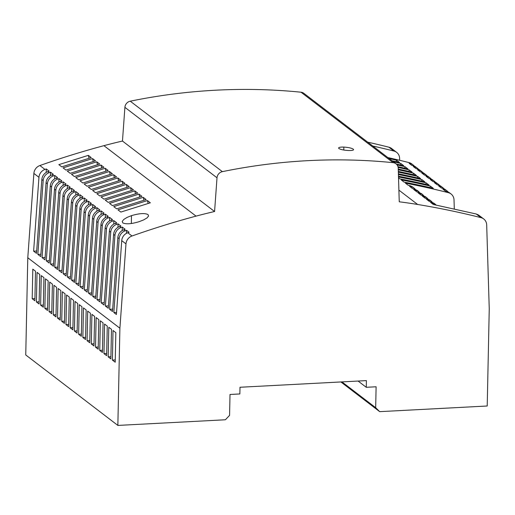 <?xml version="1.0" encoding="UTF-8"?>
<svg xmlns="http://www.w3.org/2000/svg" width="515" height="515" viewBox="0 0 515 515"><rect width="100%" height="100%" fill="white"/><g stroke="black" fill="none" stroke-linecap="round" stroke-linejoin="round"><path stroke-width="0.77" d="M415.38 189.308L412.76 187.009L410.326 185.78A8.601 7.976 127.4 0 0 409.631 185.606A859.921 797.304 127.4 0 0 408.311 185.355L405.408 183.134A859.921 797.304 127.4 0 1 448.327 192.661A8.601 7.976 -52.6 0 1 451.043 193.968A8.601 7.976 -52.6 0 1 454.024 199.929L454.294 208.813M414.06 188.007L411.627 186.771A8.601 7.976 127.4 0 0 410.931 186.604A859.921 797.304 127.4 0 0 409.612 186.353L412.534 188.587L416.976 190.235L418.283 191.239L413.835 189.578L416.757 191.812L421.199 193.466L422.506 194.464L418.058 192.81L420.98 195.043L425.422 196.698L426.729 197.696L422.281 196.035L425.197 198.275L429.645 199.923L430.952 200.927L426.497 199.266L429.42 201.5L433.868 203.155L435.175 204.152L430.72 202.498L433.327 204.494L476.221 213.995L478.467 214.974L483.707 218.952A8.601 7.976 -52.6 0 1 486.688 224.913L489.25 308.788L487.216 406L379.69 411.652L340.866 381.956M419.603 192.533L418.283 191.232M483.707 218.952A8.601 7.976 -52.6 0 0 480.991 217.645A859.921 797.304 127.4 0 0 417.646 204.474A558.949 518.245 127.4 0 0 399.254 201.796L398.23 168.263A6.45 5.98 127.4 0 0 395.996 163.796A6.45 5.98 127.4 0 0 393.119 162.669A601.945 558.112 127.4 0 0 222.364 171.649A6.45 5.98 -52.6 0 0 217.008 177.797L214.575 211.511A558.949 518.245 127.4 0 0 196.035 216.126A859.921 797.304 127.4 0 0 132.001 235.992A8.601 7.976 127.4 0 0 125.982 243.878L119.898 328.209L117.858 425.422L225.383 419.77L229.574 415.373L230.012 394.464L239.861 393.949L240.003 387.261L366.403 380.611L366.262 387.299L376.111 386.784L375.673 407.687L379.69 411.652M393.376 161.794A859.921 797.304 127.4 0 1 400.812 163.48L400.406 164.948M428.049 198.996L426.729 197.696M395.996 163.796L303.882 93.337A6.45 5.98 127.4 0 0 301.011 92.211A601.945 558.112 127.4 0 0 130.256 101.191A6.45 5.98 -52.6 0 0 124.9 107.339L122.467 141.052A558.949 518.245 127.4 0 0 103.921 145.668A859.921 797.304 127.4 0 0 39.887 165.54A8.601 7.976 127.4 0 0 33.874 173.42L27.784 257.751L25.75 354.964L117.858 425.422M423.826 195.764L422.506 194.464M375.673 407.687L341.954 381.898M436.134 205.034L435.169 204.152M366.262 387.299L358.086 381.048M448.327 192.661L446.898 191.561A8.601 7.976 -52.6 0 1 449.608 192.874L451.043 193.968M432.272 202.221L430.952 200.921M353.271 149.144C351.475 148.062 348.333 147.374 343.853 147.078C339.636 147.007 337.988 147.49 338.915 148.532C340.711 149.575 343.853 150.232 348.333 150.502C352.556 150.605 354.198 150.148 353.271 149.144L353.612 149.64M338.574 148.024L338.915 148.532M443.93 188.773A8.601 7.976 -52.6 0 0 442.7 187.589A8.601 7.976 -52.6 0 0 439.99 186.282L438.452 185.104A859.921 797.304 127.4 0 0 437.151 184.776L434.467 182.722A859.921 797.304 127.4 0 1 435.767 183.05A8.601 7.976 -52.6 0 1 438.484 184.357A8.601 7.976 -52.6 0 1 439.707 185.542M435.767 183.05L434.229 181.879A859.921 797.304 127.4 0 0 432.928 181.55L430.244 179.49A859.921 797.304 127.4 0 1 431.544 179.819A8.601 7.976 -52.6 0 1 434.261 181.126A8.601 7.976 -52.6 0 1 435.484 182.31M434.229 181.879A8.601 7.976 -52.6 0 1 436.945 183.186L438.484 184.357M398.475 176.214A859.921 797.304 127.4 0 1 424.836 181.859L421.927 179.632L421.521 181.1M421.927 179.632A859.921 797.304 127.4 0 0 398.423 174.553M430.366 186.095A859.921 797.304 127.4 0 0 401.211 179.902L404.121 182.13A859.921 797.304 127.4 0 1 433.282 188.323L430.366 186.095L429.967 187.557M438.452 185.104A8.601 7.976 -52.6 0 1 441.168 186.411L442.7 187.589M398.398 173.806A859.921 797.304 127.4 0 1 420.613 178.634L417.704 176.407L417.298 177.868M417.704 176.407A859.921 797.304 127.4 0 0 398.346 172.165M398.275 169.796A859.921 797.304 127.4 0 1 413.481 173.175L413.075 174.636M413.481 173.175L416.39 175.403A859.921 797.304 127.4 0 0 398.327 171.424M398.494 176.96A859.921 797.304 127.4 0 1 426.143 182.864L425.744 184.325M398.52 177.842L399.898 178.898A859.921 797.304 127.4 0 1 429.059 185.091L426.143 182.864M431.544 179.819L430.012 178.647A859.921 797.304 127.4 0 0 428.705 178.319L426.021 176.265A859.921 797.304 127.4 0 1 427.321 176.594A8.601 7.976 -52.6 0 1 430.038 177.9A8.601 7.976 -52.6 0 1 431.261 179.085M430.012 178.647A8.601 7.976 -52.6 0 1 432.722 179.954L434.261 181.126M439.99 186.282A859.921 797.304 127.4 0 0 438.683 185.954L441.374 188.007A859.921 797.304 127.4 0 1 442.675 188.336A8.601 7.976 -52.6 0 1 445.391 189.642L446.923 190.814A8.601 7.976 -52.6 0 1 448.147 191.998M446.898 191.561A859.921 797.304 127.4 0 0 445.597 191.239L442.906 189.179A859.921 797.304 127.4 0 1 444.207 189.507A8.601 7.976 -52.6 0 1 446.923 190.814M400.812 163.48L403.721 165.708A859.921 797.304 127.4 0 0 396.26 164.015M414.375 166.165A8.601 7.976 -52.6 0 0 413.152 164.98A8.601 7.976 -52.6 0 0 410.436 163.673A859.921 797.304 127.4 0 0 409.135 163.345L411.82 165.405A859.921 797.304 127.4 0 1 413.12 165.727A8.601 7.976 -52.6 0 1 415.837 167.04L417.375 168.212A8.601 7.976 -52.6 0 1 418.598 169.396M398.256 169.068A859.921 797.304 127.4 0 1 412.167 172.171L409.251 169.944L408.852 171.405M409.251 169.944A859.921 797.304 127.4 0 0 398.147 167.446M421.592 171.444A8.601 7.976 -52.6 0 0 418.882 170.13L417.343 168.959A8.601 7.976 -52.6 0 1 420.06 170.265L421.592 171.444A8.601 7.976 -52.6 0 1 422.821 172.622M417.343 168.959A859.921 797.304 127.4 0 0 416.043 168.63L413.358 166.577A859.921 797.304 127.4 0 1 414.659 166.905A8.601 7.976 -52.6 0 1 417.375 168.212M418.882 170.13A859.921 797.304 127.4 0 0 417.575 169.808L420.266 171.862A859.921 797.304 127.4 0 1 421.566 172.19A8.601 7.976 -52.6 0 1 424.283 173.497L425.815 174.669A8.601 7.976 -52.6 0 1 427.038 175.853M427.321 176.594L425.789 175.415A859.921 797.304 127.4 0 0 424.489 175.087L421.798 173.034A859.921 797.304 127.4 0 1 423.098 173.362A8.601 7.976 -52.6 0 1 425.815 174.669M410.436 163.673L409.026 162.598A859.921 797.304 127.4 0 0 387.866 157.577M399.685 160.3L399.621 158.317A8.601 7.976 -52.6 0 0 396.64 152.356A8.601 7.976 -52.6 0 0 393.923 151.043A859.921 797.304 127.4 0 0 372.763 146.028M393.923 151.043L388.877 147.187A859.921 797.304 127.4 0 0 367.716 142.166M397.973 166.693A859.921 797.304 127.4 0 1 407.944 168.939L405.035 166.712A859.921 797.304 127.4 0 0 397.091 164.909M389.153 158.562A859.921 797.304 127.4 0 1 396.589 160.255L399.505 162.483A859.921 797.304 127.4 0 0 392.07 160.789M405.035 166.712L404.629 168.18M425.789 175.415A8.601 7.976 -52.6 0 1 428.499 176.722L430.038 177.9M46.215 172.416L46.286 168.959L49.176 171.167A859.921 797.304 127.4 0 0 47.856 171.63A8.601 7.976 127.4 0 0 41.844 179.516L36.514 253.367L33.623 251.159L36.681 250.998M388.877 147.187A8.601 7.976 -52.6 0 1 391.593 148.494L396.64 152.356M40.633 305.176L43.324 307.236L43.942 277.649L41.258 275.596L40.633 305.176L43.369 305.034M396.589 160.255L396.19 161.723M409.026 162.598A8.601 7.976 -52.6 0 1 411.743 163.905L413.152 164.98M46.286 168.959A859.921 797.304 127.4 0 0 44.966 169.422A8.601 7.976 127.4 0 0 38.953 177.308L33.623 251.159M50.438 175.641L50.509 172.19A859.921 797.304 127.4 0 0 49.189 172.654A8.601 7.976 127.4 0 0 43.176 180.54L37.846 254.384L40.904 254.23M119.898 328.209L27.784 257.751M126.439 233.34L126.503 230.314A859.921 797.304 127.4 0 0 125.184 230.784A8.601 7.976 127.4 0 0 119.171 238.664L113.834 312.515L116.409 314.485L121.74 240.634L125.982 243.878M122.21 230.54L122.28 227.089A859.921 797.304 127.4 0 0 120.961 227.553A8.601 7.976 127.4 0 0 114.948 235.439L109.618 309.283L112.502 311.491L117.832 237.647L119.171 238.664M117.987 227.308L118.057 223.858A859.921 797.304 127.4 0 0 116.738 224.321A8.601 7.976 127.4 0 0 110.725 232.207L105.395 306.058L108.279 308.266L113.609 234.415L114.948 235.439M113.764 224.077L113.834 220.626A859.921 797.304 127.4 0 0 112.515 221.096A8.601 7.976 127.4 0 0 106.502 228.982L101.172 302.826L104.056 305.034L109.386 231.184L110.725 232.207M109.541 220.851L109.611 217.401A859.921 797.304 127.4 0 0 108.292 217.864A8.601 7.976 127.4 0 0 102.279 225.75L96.949 299.595L99.833 301.803L105.169 227.958L106.502 228.982M105.318 217.626L105.388 214.169A859.921 797.304 127.4 0 0 104.075 214.633A8.601 7.976 127.4 0 0 98.062 222.519L92.726 296.37L95.616 298.578L100.946 224.727L102.279 225.75M101.094 214.395L101.172 210.938A859.921 797.304 127.4 0 0 99.852 211.407A8.601 7.976 127.4 0 0 93.839 219.287L88.503 293.138L91.393 295.346L96.723 221.501L98.062 222.519M96.878 211.163L96.949 207.712A859.921 797.304 127.4 0 0 95.629 208.176A8.601 7.976 127.4 0 0 89.616 216.062L84.286 289.913L87.17 292.121L92.5 218.27L93.839 219.287M92.661 207.931L92.732 204.487A859.921 797.304 127.4 0 0 91.413 204.951A8.601 7.976 127.4 0 0 85.4 212.837L80.07 286.688L82.947 288.889L88.284 215.038L89.616 216.062M88.432 204.706L88.503 201.249A859.921 797.304 127.4 0 0 87.183 201.719A8.601 7.976 127.4 0 0 81.17 209.605L75.84 283.45L78.731 285.658L84.061 211.813L85.4 212.837M84.209 201.474L84.28 198.024A859.921 797.304 127.4 0 0 82.966 198.487A8.601 7.976 127.4 0 0 76.947 206.373L71.617 280.224L74.508 282.432L79.838 208.581L81.17 209.605M79.986 198.249L80.063 194.792A859.921 797.304 127.4 0 0 78.743 195.256A8.601 7.976 127.4 0 0 72.731 203.142L67.394 276.993L70.285 279.201L75.615 205.35L76.947 206.373M75.769 195.018L75.84 191.567A859.921 797.304 127.4 0 0 74.521 192.031A8.601 7.976 127.4 0 0 68.508 199.917L63.178 273.761L66.062 275.969L71.392 202.125L72.731 203.142M71.546 191.786L71.617 188.336A859.921 797.304 127.4 0 0 70.298 188.799A8.601 7.976 127.4 0 0 64.285 196.685L58.955 270.536L61.839 272.744L67.175 198.893L68.508 199.917M67.323 188.561L67.394 185.104A859.921 797.304 127.4 0 0 66.075 185.574A8.601 7.976 127.4 0 0 60.062 193.453L54.732 267.304L57.622 269.512L62.952 195.661L64.285 196.685M63.1 185.329L63.171 181.879A859.921 797.304 127.4 0 0 61.858 182.342A8.601 7.976 127.4 0 0 55.839 190.228L50.509 264.073L53.399 266.281L58.729 192.436L60.062 193.453M58.877 182.104L58.955 178.647A859.921 797.304 127.4 0 0 57.635 179.111A8.601 7.976 127.4 0 0 51.622 186.997L46.292 260.848L49.176 263.056L54.506 189.205L55.839 190.228M54.661 178.872L54.732 175.415A859.921 797.304 127.4 0 0 53.412 175.885A8.601 7.976 127.4 0 0 47.399 183.765L42.069 257.616L44.953 259.824L50.283 185.979L51.622 186.997M37.846 254.384L40.73 256.599L46.067 182.748L47.399 183.765M50.509 172.19L53.393 174.398A859.921 797.304 127.4 0 0 52.079 174.862A8.601 7.976 127.4 0 0 46.067 182.748M45.127 257.455L42.069 257.616M54.732 175.415L57.616 177.624A859.921 797.304 127.4 0 0 56.296 178.093A8.601 7.976 127.4 0 0 50.283 185.979M46.292 260.848L49.35 260.687M58.955 178.647L61.839 180.855A859.921 797.304 127.4 0 0 60.519 181.319A8.601 7.976 127.4 0 0 54.506 189.205M53.566 263.912L50.509 264.073M63.171 181.879L66.062 184.087A859.921 797.304 127.4 0 0 64.742 184.55A8.601 7.976 127.4 0 0 58.729 192.436M54.732 267.304L57.789 267.143M67.394 185.104L70.285 187.312A859.921 797.304 127.4 0 0 68.965 187.782A8.601 7.976 127.4 0 0 62.952 195.661M62.012 270.375L58.955 270.536M71.617 188.336L74.501 190.544A859.921 797.304 127.4 0 0 73.188 191.007A8.601 7.976 127.4 0 0 67.175 198.893M63.178 273.761L66.235 273.6M75.84 191.567L78.724 193.775A859.921 797.304 127.4 0 0 77.411 194.239A8.601 7.976 127.4 0 0 71.392 202.125M70.452 276.832L67.394 276.993M80.063 194.792L82.947 197A859.921 797.304 127.4 0 0 81.627 197.464A8.601 7.976 127.4 0 0 75.615 205.35M71.617 280.224L74.675 280.063M84.28 198.024L87.17 200.232A859.921 797.304 127.4 0 0 85.851 200.696A8.601 7.976 127.4 0 0 79.838 208.581M78.898 283.289L75.84 283.45M88.503 201.249L91.393 203.464A859.921 797.304 127.4 0 0 90.073 203.927A8.601 7.976 127.4 0 0 84.061 211.813M80.07 286.688L83.121 286.527M92.732 204.487L95.61 206.689A859.921 797.304 127.4 0 0 94.296 207.152A8.601 7.976 127.4 0 0 88.284 215.038M87.344 289.752L84.286 289.913M96.949 207.712L99.833 209.92A859.921 797.304 127.4 0 0 98.52 210.384A8.601 7.976 127.4 0 0 92.5 218.27M88.503 293.138L91.567 292.977M101.172 210.938L104.056 213.146A859.921 797.304 127.4 0 0 102.736 213.616A8.601 7.976 127.4 0 0 96.723 221.501M95.784 296.209L92.726 296.37M105.388 214.169L108.279 216.377A859.921 797.304 127.4 0 0 106.959 216.841A8.601 7.976 127.4 0 0 100.946 224.727M96.949 299.595L100.007 299.434M109.611 217.401L112.495 219.609A859.921 797.304 127.4 0 0 111.182 220.072A8.601 7.976 127.4 0 0 105.169 227.958M104.23 302.666L101.172 302.826M113.834 220.626L116.718 222.834A859.921 797.304 127.4 0 0 115.405 223.298A8.601 7.976 127.4 0 0 109.386 231.184M105.395 306.058L108.446 305.897M118.057 223.858L120.941 226.066A859.921 797.304 127.4 0 0 119.622 226.529A8.601 7.976 127.4 0 0 113.609 234.415M112.669 309.129L109.618 309.283M113.834 312.515L116.564 312.373M126.503 230.314L129.072 232.284A859.921 797.304 127.4 0 0 127.752 232.748A8.601 7.976 127.4 0 0 121.74 240.634M122.28 227.089L125.164 229.291A859.921 797.304 127.4 0 0 123.845 229.761A8.601 7.976 127.4 0 0 117.832 237.647M109.438 171.501L79.96 180.784L82.857 183.005L112.36 173.735L109.438 171.501L110.165 174.385M96.775 161.813L99.698 164.047L70.195 173.317L67.291 171.102L96.775 161.813L97.502 164.697M101.069 196.936L103.966 199.151L133.469 189.881L130.546 187.647L101.069 196.936M117.954 209.85L147.432 200.567L150.354 202.801L120.858 212.071L117.954 209.85M105.285 200.161L134.769 190.878L137.692 193.112L108.189 202.382L105.285 200.161M88.4 187.248L117.884 177.958L120.806 180.192L91.303 189.469L88.4 187.248M113.731 206.624L143.215 197.335L146.131 199.569L116.635 208.839L113.731 206.624M92.623 190.473L122.107 181.19L125.023 183.424L95.526 192.694L92.623 190.473M109.508 203.393L138.992 194.103L141.915 196.337L112.412 205.614L109.508 203.393M75.737 177.559L78.641 179.78L108.137 170.504L105.215 168.27L75.737 177.559M71.514 174.328L100.998 165.045L103.914 167.278L74.418 176.548L71.514 174.328M63.068 167.871L92.552 158.581L95.475 160.815L65.972 170.092L63.068 167.871M148.037 214.581C144.773 212.985 139.262 213.339 131.499 215.643L127.044 217.433L123.774 219.454L122.242 221.386L122.77 222.892C126.033 224.418 131.544 223.993 139.308 221.617L143.762 219.853L147.033 217.909L148.558 216.055L148.037 214.581M96.846 193.704L126.323 184.415L129.246 186.655L99.749 195.925L96.846 193.704M84.177 184.016L113.661 174.733L116.583 176.967L87.08 186.237L84.177 184.016M58.852 164.639L88.329 155.356L91.252 157.59L61.749 166.86L58.852 164.639M131.274 190.531L130.546 187.647M147.432 200.567L148.159 203.451M134.769 190.878L135.496 193.762M118.611 180.842L117.884 177.958M143.942 200.219L143.215 197.335M122.834 184.074L122.107 181.19M138.992 194.103L139.72 196.988M105.948 171.154L105.215 168.27M100.998 165.045L101.725 167.929M92.552 158.581L93.279 161.465M127.057 187.299L126.323 184.415M114.388 177.611L113.661 174.733M88.329 155.356L89.056 158.24M214.575 211.511L122.467 141.052M70.188 327.785L72.873 329.838L73.497 300.258L70.806 298.204L70.188 327.785L72.918 327.637M87.692 311.118L87.074 340.698L89.758 342.758L90.383 313.172L87.692 311.118M93.981 345.983L94.606 316.403L91.915 314.35L91.297 343.93L93.981 345.983M35.496 271.193L32.812 269.139L32.194 298.719L34.878 300.773L35.496 271.193M78.634 334.241L81.319 336.295L81.937 306.715L79.252 304.661L78.634 334.241L81.364 334.1M102.427 352.44L103.045 322.86L100.361 320.806L99.743 350.387L102.427 352.44M82.851 337.473L85.541 339.527L86.16 309.946L83.475 307.886L82.851 337.473L85.587 337.325M77.714 303.483L75.029 301.43L74.411 331.01L77.096 333.07L77.714 303.483M53.303 314.865L55.987 316.918L56.605 287.338L53.921 285.284L53.303 314.865L56.032 314.723M45.475 278.827L44.857 308.408L47.541 310.461L48.165 280.881L45.475 278.827M60.828 290.569L58.144 288.516L57.526 318.096L60.21 320.15L60.828 290.569M36.417 301.951L39.101 304.005L39.719 274.424L37.035 272.364L36.417 301.951L39.146 301.803M61.742 321.328L64.433 323.381L65.051 293.795L62.367 291.741L61.742 321.328L64.478 321.18M108.182 356.85L110.867 358.904L111.491 329.317L108.8 327.263L108.182 356.85L110.918 356.702M112.405 360.075L115.218 362.232L115.836 332.645L113.023 330.495L112.405 360.075L115.27 359.927M49.698 282.053L49.08 311.639L51.764 313.693L52.388 284.113L49.698 282.053M107.268 326.092L104.584 324.038L103.959 353.618L106.65 355.672L107.268 326.092M66.583 294.973L65.965 324.553L68.65 326.607L69.274 297.026L66.583 294.973M96.138 317.575L95.52 347.161L98.204 349.215L98.822 319.635L96.138 317.575M87.074 340.698L89.81 340.557M91.297 343.93L94.026 343.788M32.194 298.719L34.923 298.578M99.743 350.387L102.472 350.245M74.411 331.01L77.141 330.868M44.857 308.408L47.592 308.266M57.526 318.096L60.255 317.955M49.08 311.639L51.809 311.491M103.959 353.618L106.695 353.477M65.965 324.553L68.701 324.411M95.52 347.161L98.249 347.013M410.262 186.848L411.627 186.771M413.848 188.838L415.154 189.835M398.9 190.132L417.646 204.474M422.294 195.294L423.594 196.292M301.011 92.211L393.119 162.669M480.991 217.645L476.221 213.995M418.071 192.069L419.371 193.061M430.74 201.758L432.04 202.749M222.364 171.649L130.256 101.191M343.853 147.078L343.795 150.026M409.631 185.606L410.931 186.604M426.517 198.526L427.817 199.524M444.207 189.507L442.675 188.336M423.098 173.362L421.566 172.19M414.659 166.905L413.12 165.727M33.874 173.42L38.953 177.308M44.966 169.422L39.887 165.54M49.189 172.654L47.856 171.63M41.844 179.516L43.176 180.54M53.412 175.885L52.079 174.862M57.635 179.111L56.296 178.093M61.858 182.342L60.519 181.319M66.075 185.574L64.742 184.55M70.298 188.799L68.965 187.782M74.521 192.031L73.188 191.007M78.743 195.256L77.411 194.239M82.966 198.487L81.627 197.464M87.183 201.719L85.851 200.696M91.413 204.951L90.073 203.927M95.629 208.176L94.296 207.152M99.852 211.407L98.52 210.384M104.075 214.633L102.736 213.616M108.292 217.864L106.959 216.841M112.515 221.096L111.182 220.072M116.738 224.321L115.405 223.298M120.961 227.553L119.622 226.529M132.001 235.992L127.752 232.748M217.008 177.797L124.9 107.339M125.184 230.784L123.845 229.761M196.035 216.126L103.921 145.668M131.499 215.643L131.338 223.497"/></g></svg>

